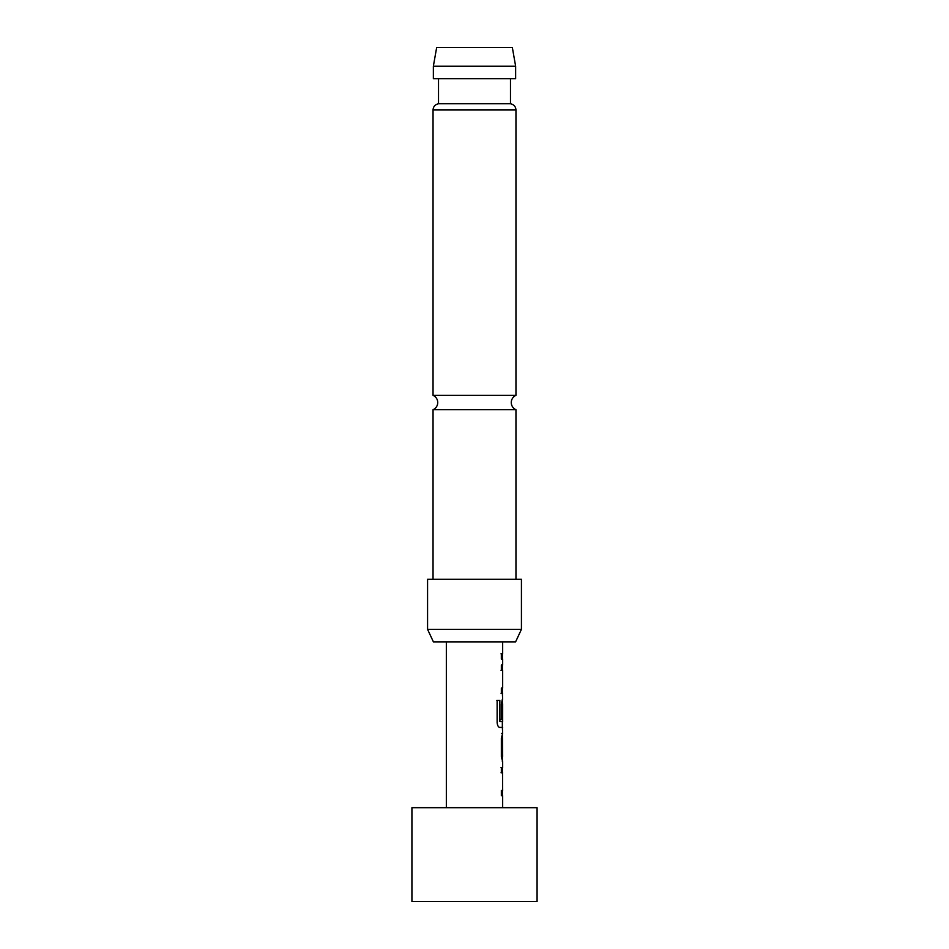 <?xml version="1.0" encoding="UTF-8"?>
<svg xmlns="http://www.w3.org/2000/svg" width="949" height="949" viewBox="0 0 949 949"><rect width="100%" height="100%" fill="white"/><g stroke="black" fill="none" stroke-linecap="round" stroke-linejoin="round"><path stroke-width="1.42" d="M515.959 579.305L515.959 409.707L433.041 409.707A7.817 7.817 0 0 0 433.041 395.377L433.041 109.977C433.29 106.561 435.117 104.497 438.521 103.761L510.479 103.761L510.479 78.731M515.959 409.707A7.817 7.817 0 0 1 515.959 395.377L433.041 395.377M501.036 767.527L502.341 767.539L502.341 772.794L501.036 772.794M502.341 790.481L502.341 795.736M502.341 733.482L502.662 756.317L501.369 756.317M502.187 738.63L502.341 761.466M502.341 699.318L502.14 719.176L501.036 719.176M502.341 721.584L502.341 727.409L499.411 727.409M502.341 665.047L502.341 670.302L501.036 670.302M502.341 687.989L502.341 693.245L501.036 693.245M501.036 653.837L502.341 653.837L502.341 659.092M537.075 807.694L411.925 807.694L411.925 901.55L537.075 901.55L537.075 807.694M446.338 641.88L446.338 807.694M502.507 772.794L502.662 790.481L501.345 790.481L501.345 795.736L502.662 795.736L502.662 807.694M502.662 772.794L501.345 772.794L501.345 767.527L502.341 767.67M502.341 727.278L502.662 733.375L501.345 738.275L501.345 756.673L502.662 761.572L502.662 767.539M502.662 727.409L499.696 727.409C498.272 727.076 497.418 725.439 497.134 722.509L497.134 700.433L499.85 700.433L499.85 721.228L502.662 721.584L502.662 703.885L502.46 719.176L501.345 719.176L501.345 704.111L502.341 699.342M502.341 693.114L502.662 699.211M502.662 693.245L501.345 693.245L501.345 687.989L502.662 687.989L502.662 670.302L501.345 670.302L501.345 665.047L502.662 665.047L502.662 659.092L501.333 659.092L501.333 653.837L502.65 653.837L501.357 653.837M502.662 641.88L502.662 653.837M502.662 733.375L501.369 733.375M502.496 738.63L502.662 756.317M433.361 66.216L436.67 47.45L512.33 47.45L515.639 66.216L433.361 66.216L433.361 78.731L515.639 78.731L515.639 66.216M521.428 629.365L515.592 641.88L433.408 641.88L427.572 629.365L521.428 629.365L521.428 579.305L427.572 579.305L427.572 629.365M496.873 700.433L499.565 700.433L499.565 721.228L501.06 721.584M515.959 395.377L515.959 109.977L433.041 109.977M515.959 109.977C515.71 106.561 513.884 104.497 510.479 103.761M433.041 579.305L433.041 409.707M438.521 103.761L438.521 78.731"/></g></svg>
